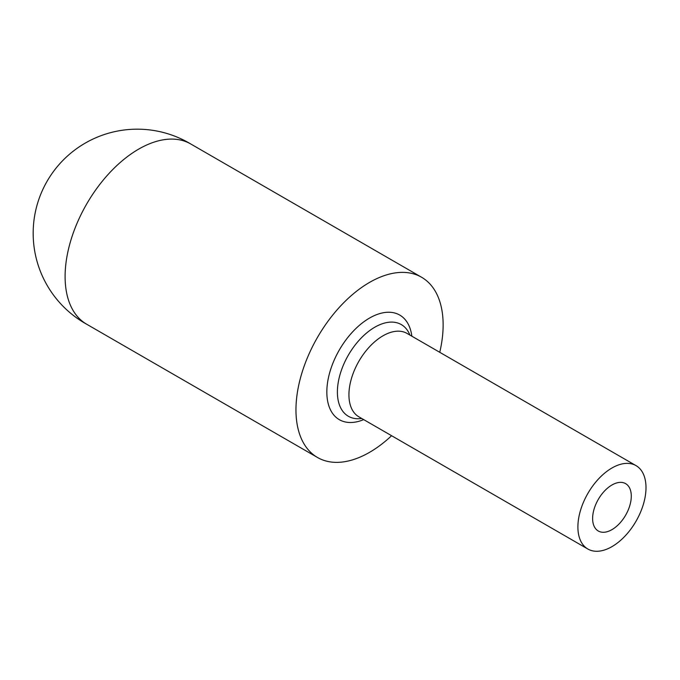 <?xml version="1.0" encoding="UTF-8"?>
<svg xmlns="http://www.w3.org/2000/svg" width="680" height="680" viewBox="0 0 680 680"><rect width="100%" height="100%" fill="white"/><g stroke="black" fill="none" stroke-linecap="round" stroke-linejoin="round"><path stroke-width="1.02" d="M439.756 352.3A104.066 60.086 120 0 0 421.583 277.253A104.066 60.086 120 0 0 341.385 305.133A104.066 60.086 120 0 0 295.962 409.861A104.066 60.086 120 0 0 317.517 457.495A104.066 60.086 120 0 0 391.595 435.71M421.583 277.253L190.723 143.964A104.066 60.086 120 0 0 110.525 171.844A104.066 60.086 120 0 0 65.102 276.573A104.066 60.086 120 0 0 86.657 324.216L317.517 457.495M411.85 336.192A60.401 34.876 120 0 0 369.546 318.061A60.401 34.876 120 0 0 326.935 388.586A60.401 34.876 120 0 0 363.698 419.602M646 487.662A48.152 27.803 -60 0 1 624.979 536.129A48.152 27.803 -60 0 1 587.869 549.024A48.152 27.803 -60 0 1 587.869 493.425A48.152 27.803 -60 0 1 636.029 465.621A48.152 27.803 -60 0 1 646 487.662M631.287 496.162A27.345 15.784 -60 0 1 619.344 523.677A27.345 15.784 -60 0 1 598.281 531.004A27.345 15.784 -60 0 1 598.281 499.426A27.345 15.784 -60 0 1 625.617 483.642A27.345 15.784 -60 0 1 631.287 496.162M636.029 465.621L407.065 333.429A48.152 27.803 120 0 0 382.984 335.809A48.152 27.803 120 0 0 351.526 378.25A48.152 27.803 120 0 0 358.904 416.84L587.869 549.024M409.896 335.061A52.938 30.566 120 0 0 374.825 327.199A52.938 30.566 120 0 0 337.986 384.013A52.938 30.566 120 0 0 361.734 418.472M191.046 144.151A104.082 104.082 0 0 0 47.115 181.22A104.082 104.082 0 0 0 86.98 324.402"/></g></svg>
